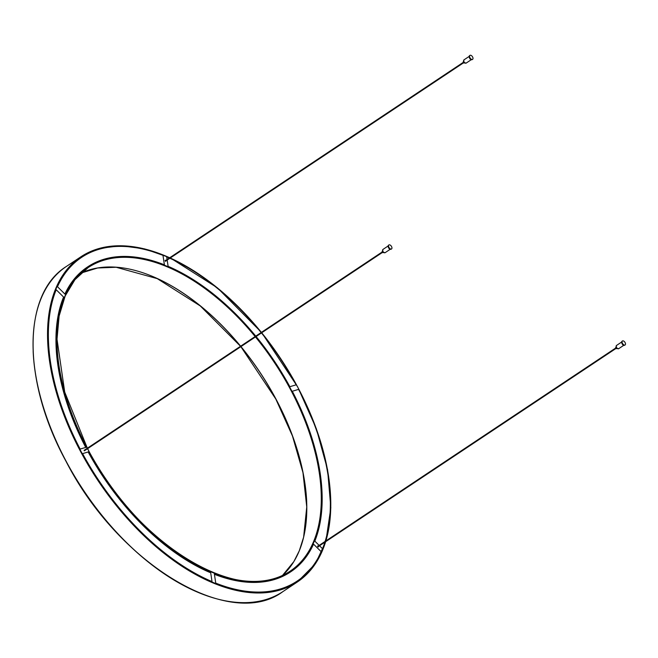 <?xml version="1.0" encoding="UTF-8"?>
<svg xmlns="http://www.w3.org/2000/svg" width="658" height="658" viewBox="0 0 658 658"><rect width="100%" height="100%" fill="white"/><g stroke="black" fill="none" stroke-linecap="round" stroke-linejoin="round"><path stroke-width="0.99" d="M318.464 546.477L318.406 546.987L317.6 546.008L318.176 546.041M165.964 260.864L165.627 261.374L165.183 260.288L165.676 260.428M84.915 450.45L84.627 450.014M214.319 573.644A183.171 102.961 56.4 0 0 290.844 571.72A183.171 102.961 56.4 0 0 313.537 544.141L321.236 551.741A194.455 109.302 -123.6 0 1 297.095 581.113A194.455 109.302 -123.6 0 1 215.75 583.12L214.319 573.644M319.155 545.392L314.828 541.123A183.171 102.961 56.4 0 0 292.3 391.255L298.567 389.388A194.455 109.302 -123.6 0 1 325.134 541.411M324.879 542.208A194.455 109.302 -123.6 0 1 322.527 548.723L319.533 545.77M261.456 332.956A194.455 109.302 -123.6 0 1 296.133 384.84L289.865 386.707A183.171 102.961 56.4 0 0 256.102 336.518M255.765 336.115A183.171 102.961 56.4 0 0 168.119 266.342L167.173 260.058M169.303 258.018A194.455 109.302 -123.6 0 0 166.688 256.875L167.083 259.491M169.863 258.265A194.455 109.302 -123.6 0 1 261.127 332.545M164.393 264.812A183.171 102.961 56.4 0 0 87.876 266.745A183.171 102.961 56.4 0 0 65.175 294.323L57.485 286.715A194.455 109.302 -123.6 0 1 81.617 257.352A194.455 109.302 -123.6 0 1 162.97 255.345L164.393 264.812M63.884 297.342A183.171 102.961 56.4 0 0 86.42 447.21L80.153 449.077A194.455 109.302 -123.6 0 1 56.193 289.742L63.884 297.342L63.291 297.737A183.171 102.961 -123.6 0 0 85.721 447.415M212.024 581.59L210.601 572.115A183.171 102.961 56.4 0 1 88.846 451.758L82.579 453.625A194.455 109.302 -123.6 0 0 212.024 581.59M88.846 451.758L88.254 452.153A183.171 102.961 -123.6 0 0 210.009 572.518L210.601 572.115M290.844 571.72L290.244 572.115A183.171 102.961 -123.6 0 1 214.426 574.319M64.895 294.044A183.171 102.961 -123.6 0 1 87.275 267.14L87.876 266.745M470.355 58.365A2.385 1.341 56.4 0 0 472.6 59.343A2.385 1.341 56.4 0 0 472.395 56.613A2.385 1.341 56.4 0 0 469.952 55.362A2.385 1.341 56.4 0 0 470.355 58.365M464.696 62.773L464.285 63.045A0.872 0.485 -123.6 0 1 463.322 61.605L463.734 61.326M389.306 247.959A2.385 1.341 56.4 0 0 391.551 248.93A2.385 1.341 56.4 0 0 391.346 246.199A2.385 1.341 56.4 0 0 388.903 244.957A2.385 1.341 56.4 0 0 389.306 247.959M383.647 252.359L383.236 252.639A0.872 0.485 -123.6 0 1 382.273 251.191L382.685 250.92M622.855 343.978A2.385 1.341 56.4 0 0 625.1 344.957A2.385 1.341 56.4 0 0 624.894 342.226A2.385 1.341 56.4 0 0 622.452 340.976A2.385 1.341 56.4 0 0 622.855 343.978M617.204 348.386L616.785 348.658A0.872 0.485 -123.6 0 1 615.822 347.218L616.242 346.939M158.389 279.05A182.628 102.656 -123.6 0 1 240.565 346.231M240.902 346.634A182.628 102.656 -123.6 0 1 275.85 399.011A182.628 102.656 -123.6 0 1 306.71 501.914M240.853 346.667L275.784 399.011L292.465 436.007L302.968 472.633L306.751 506.973L303.609 537.224L299.283 550.804L293.871 561.562L282.529 575.413A182.299 102.467 56.4 0 0 275.891 398.913A182.299 102.467 56.4 0 0 240.968 346.593M240.639 346.19A182.299 102.467 56.4 0 0 81.255 272.988L97.664 267.987L116.145 267.263L157.262 278.638L200.246 305.929L240.515 346.264M33.147 351.224A194.998 109.606 56.4 0 0 66.113 461.39A194.998 109.606 56.4 0 0 191.791 589.593M57.065 346.495A182.299 102.467 -123.6 0 1 88.131 267.617A182.299 102.467 -123.6 0 1 255.131 336.542M255.46 336.945A182.299 102.467 -123.6 0 1 290.384 389.265A182.299 102.467 -123.6 0 1 290.137 571.144A182.299 102.467 -123.6 0 1 213.99 573.069A182.299 102.467 -123.6 0 1 205.386 569.351M66.154 461.291A195.327 109.787 -123.6 0 1 66.417 266.424C22.084 293.805 22.018 381.072 66.047 461.39C118.424 564.054 230.201 631.244 282.858 591.632A195.327 109.787 -123.6 0 1 197.416 592.11A195.327 109.787 -123.6 0 1 66.154 461.291M325.496 541.797A194.998 109.606 -123.6 0 1 215.816 583.572A194.998 109.606 -123.6 0 1 49.835 360.189A194.998 109.606 -123.6 0 1 169.682 257.763A195.327 109.787 56.4 0 0 80.918 256.776A195.327 109.787 56.4 0 0 66.836 422.387A195.327 109.787 56.4 0 0 215.635 583.991A195.327 109.787 56.4 0 0 297.358 581.985A195.327 109.787 56.4 0 0 325.644 541.699M325.883 540.917A195.327 109.787 56.4 0 0 330.629 497.185M171.985 258.816A195.327 109.787 56.4 0 0 170.249 258.01A194.998 109.606 -123.6 0 1 261.382 332.38M87.555 448.698A182.628 102.656 56.4 0 0 87.925 449.398A182.628 102.656 56.4 0 0 214.261 573.192A182.628 102.656 56.4 0 0 319.928 521.284A182.628 102.656 56.4 0 0 255.839 336.69M255.51 336.287A182.628 102.656 56.4 0 0 88.172 267.197A182.628 102.656 56.4 0 0 87.308 448.23M261.711 332.784A194.998 109.606 -123.6 0 1 297.663 387.019A194.998 109.606 -123.6 0 1 325.743 541.008M469.17 56.695A2.278 1.283 56.4 0 0 469.944 58.62A2.278 1.283 56.4 0 0 471.07 59.541M472.395 59.434A2.385 1.341 -123.6 0 1 472.222 59.59A2.385 1.341 -123.6 0 1 469.976 58.611A2.385 1.341 -123.6 0 1 469.582 55.617A2.385 1.341 -123.6 0 1 469.787 55.519M471.317 59.672L466.152 63.102A1.949 1.094 -123.6 0 1 464.318 62.313A1.842 1.036 56.4 0 0 465.206 63.061M463.66 60.75A1.842 1.036 56.4 0 0 464.285 62.313A1.949 1.094 -123.6 0 1 463.989 59.853C463.479 61.762 464.203 62.847 466.152 63.102M388.121 246.281A2.278 1.283 56.4 0 0 388.894 248.206A2.278 1.283 56.4 0 0 390.021 249.135M391.346 249.028A2.385 1.341 -123.6 0 1 391.173 249.176A2.385 1.341 -123.6 0 1 388.927 248.206A2.385 1.341 -123.6 0 1 388.533 245.204A2.385 1.341 -123.6 0 1 388.73 245.105M382.611 250.336A1.842 1.036 56.4 0 0 383.236 251.899A1.842 1.036 56.4 0 0 384.157 252.656M385.103 252.697A1.949 1.094 -123.6 0 1 383.269 251.899A1.949 1.094 -123.6 0 1 382.94 249.44C382.43 251.348 383.153 252.433 385.103 252.697L390.268 249.259M624.894 345.047A2.385 1.341 -123.6 0 1 624.73 345.203A2.385 1.341 -123.6 0 1 622.484 344.224A2.278 1.283 56.4 0 0 623.57 345.154M621.678 342.308A2.278 1.283 56.4 0 0 622.452 344.233A2.385 1.341 -123.6 0 1 622.081 341.231A2.385 1.341 -123.6 0 1 622.287 341.132M616.168 346.363A1.842 1.036 56.4 0 0 616.793 347.926A1.842 1.036 56.4 0 0 617.706 348.674M618.66 348.715A1.949 1.094 -123.6 0 1 616.826 347.926A1.949 1.094 -123.6 0 1 616.497 345.466C615.978 347.375 616.702 348.46 618.66 348.715L623.817 345.286M169.78 257.697L144.546 248.872L120.817 245.738L99.374 248.403L80.918 256.776L66.417 266.424M325.702 541.657L315.437 563.725L297.358 581.985L282.858 591.632M290.137 571.144C241.313 607.984 136.913 545.317 87.991 449.398L87.604 448.666M87.358 448.197L64.714 392.053L57.016 339.199L59.13 316.029L65.175 295.985L74.938 279.691L88.131 267.617M325.94 540.876L330.834 507.803L327.561 469.647L316.301 428.597L297.729 387.019L261.761 332.751M261.432 332.348L217.453 287.867L170.34 257.952M165.405 261.234L463.561 62.798M165.117 260.798L463.273 62.362M84.356 450.82L382.512 252.392M84.068 450.393L382.224 251.956M317.913 546.847L616.061 348.411M317.625 546.411L615.773 347.975M472.6 59.343L472.222 59.59C471.819 59.804 469.006 60.149 469.582 55.617L469.952 55.362M469.146 56.423L463.989 59.853M391.551 248.93L391.173 249.176C390.77 249.39 387.957 249.736 388.533 245.204L388.903 244.957M388.097 246.01L382.94 249.44M625.1 344.957L624.73 345.203C624.327 345.417 621.514 345.763 622.081 341.231L622.452 340.976M621.654 342.037L616.497 345.466"/></g></svg>
